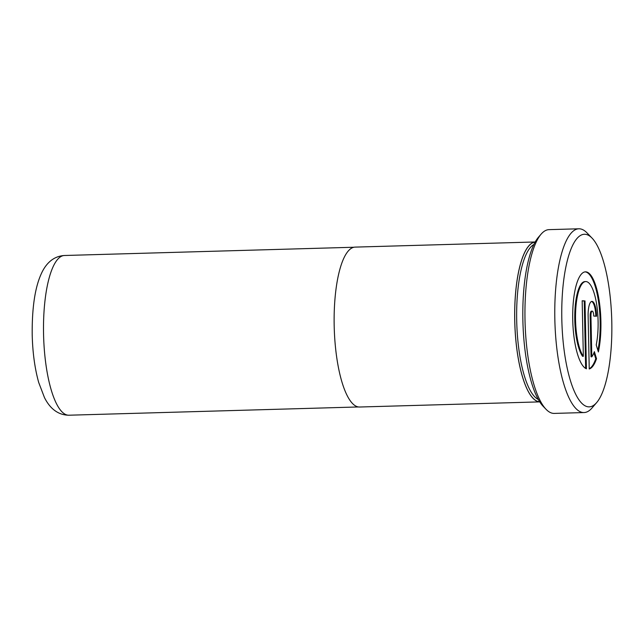 <?xml version="1.0" encoding="UTF-8"?>
<svg xmlns="http://www.w3.org/2000/svg" width="644" height="644" viewBox="0 0 644 644"><rect width="100%" height="100%" fill="white"/><g stroke="black" fill="none" stroke-linecap="round" stroke-linejoin="round"><path stroke-width="0.97" d="M535.188 241.975L355.061 247.111A79.985 23.12 88.4 0 0 334.18 325.631A79.985 23.12 88.4 0 0 359.618 407.016L539.744 401.88M535.18 241.983A79.985 23.12 88.4 0 0 514.725 320.479A79.985 23.12 88.4 0 0 539.736 401.864M583.343 356.301A38.93 11.254 -91.6 0 1 575.543 319.794A38.93 11.254 -91.6 0 1 585.702 281.573A38.93 11.254 -91.6 0 1 598.091 321.195A38.93 11.254 -91.6 0 1 596.223 344.902L598.373 351.954A48.67 14.063 88.4 0 0 600.908 321.364A48.67 14.063 88.4 0 0 585.428 271.849A48.67 14.063 88.4 0 0 572.725 319.617A48.67 14.063 88.4 0 0 586.418 368.803L585.002 300.949L582.176 300.772L583.343 356.301L582.579 356.325A38.93 11.254 -91.6 0 1 574.778 319.818A38.93 11.254 -91.6 0 1 584.937 281.597L585.702 281.573M597.922 350.473A48.67 14.063 88.4 0 0 600.144 321.388A48.67 14.063 88.4 0 0 585.042 271.873M561.81 318.973A86.328 24.947 88.4 0 0 596.682 402.564A86.328 24.947 88.4 0 0 611.8 322.064A86.328 24.947 88.4 0 0 591.989 238.038A86.328 24.947 88.4 0 0 561.81 318.973M596.682 402.564L591.965 408.038A91.923 26.565 -91.6 0 1 584.068 412.554A91.923 26.565 -91.6 0 1 554.83 319.022A91.923 26.565 -91.6 0 1 578.827 228.789A91.923 26.565 -91.6 0 1 586.966 232.846L591.989 238.038M533.868 244.503A78.335 22.637 88.4 0 0 516.697 320.471A78.335 22.637 88.4 0 0 538.287 399.425M539.68 401.767A79.888 23.087 -91.6 0 1 514.757 320.479A79.888 23.087 -91.6 0 1 535.124 242.088M546.096 409.343L543.23 406.38A88.719 25.647 -91.6 0 1 522.872 320.02A88.719 25.647 -91.6 0 1 538.408 237.282L541.105 234.158A91.923 26.565 88.4 0 0 525.005 319.875A91.923 26.565 88.4 0 0 546.096 409.343A91.923 26.565 88.4 0 0 554.243 413.408L584.068 412.554M578.827 228.789L549.002 229.642A91.923 26.565 88.4 0 0 541.105 234.158M590.942 315.89A4.87 1.409 -91.6 0 1 592.214 311.116A4.87 1.409 -91.6 0 1 593.76 316.067L596.577 316.236A14.603 4.218 88.4 0 0 591.933 301.384A14.603 4.218 88.4 0 0 588.125 315.713L589.236 368.98A48.67 14.063 88.4 0 0 596.521 358.708L594.372 351.664A38.93 11.254 -91.6 0 1 591.796 356.832L590.942 315.89L590.178 315.914A4.87 1.409 -91.6 0 1 591.45 311.132L592.214 311.116M595.813 316.196A14.603 4.218 88.4 0 0 591.554 301.456M589.236 368.706A48.67 14.063 88.4 0 0 595.756 358.732L596.521 358.708M595.756 358.732L593.945 352.783M590.178 315.914L591.031 356.848L591.796 356.832M585.646 368.416L584.237 300.973L585.002 300.949M584.237 300.973L582.184 300.845M43.551 333.922A79.888 23.087 88.4 0 0 68.964 415.211C55.972 415.122 48.582 405.801 44.468 397.589L38.688 382.447C34.776 368.384 32.611 352.421 32.2 334.542C31.975 308.307 34.873 288.327 40.91 274.602C44.581 266.012 51.512 256.296 64.408 255.499A79.888 23.087 88.4 0 0 43.551 333.922M358.483 406.952L68.964 415.211M353.934 247.24L64.408 255.499"/></g></svg>
